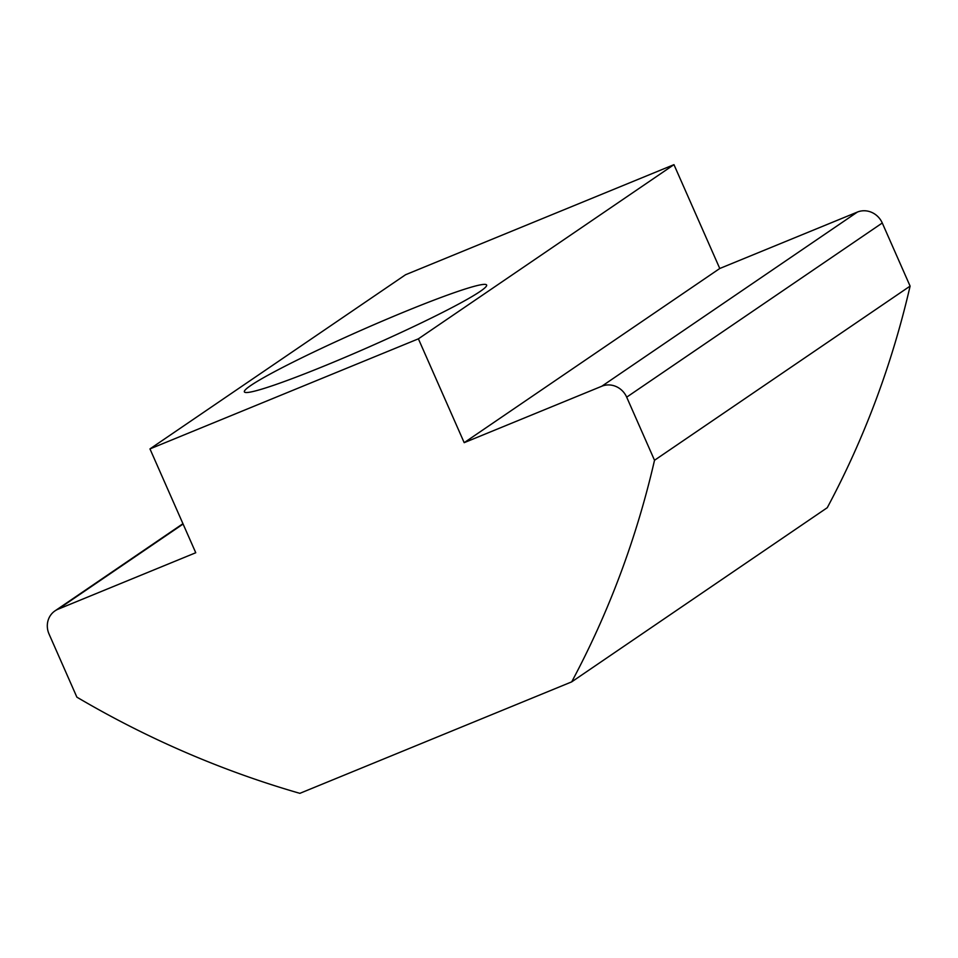 <?xml version="1.0" encoding="UTF-8"?>
<svg xmlns="http://www.w3.org/2000/svg" width="958" height="958" viewBox="0 0 958 958"><rect width="100%" height="100%" fill="white"/><g stroke="black" fill="none" stroke-linecap="round" stroke-linejoin="round"><path stroke-width="1.44" d="M480.174 291.424A132.396 9.221 156.2 0 1 347.455 356.316A132.396 9.221 156.2 0 1 244.362 391.882A132.396 9.221 156.2 0 1 250.816 385.475A132.396 9.221 156.2 0 1 383.535 320.583A132.396 9.221 156.2 0 1 486.628 285.029A132.396 9.221 156.2 0 1 480.174 291.424M571.698 681.868L827.269 507.692A961.102 897.263 55.7 0 0 910.1 286.107L654.518 460.271A961.102 897.263 55.7 0 1 571.698 681.868L299.866 793.344A961.102 897.263 55.7 0 1 76.88 697.161L49.05 634.052A19.615 18.31 55.7 0 1 54.989 610.881A19.615 18.31 55.7 0 1 58.139 609.18L195.755 552.742L149.963 448.907L405.545 274.742L673.965 164.656L418.395 338.833L149.963 448.907M418.395 338.833L464.187 442.668L601.804 386.23A19.615 18.31 55.7 0 1 626.688 397.163L654.518 460.271M673.965 164.656L719.769 268.491L857.386 212.065L601.804 386.23M626.688 397.163L882.27 222.998A19.615 18.31 -124.3 0 0 857.386 212.065M882.27 222.998L910.1 286.107M719.769 268.491L464.187 442.668M58.139 609.18L183.098 524.038M182.942 523.691L54.989 610.881"/></g></svg>
